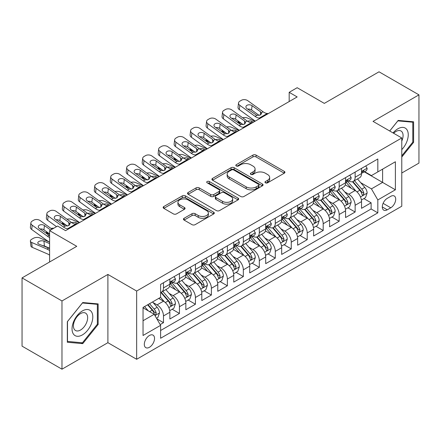 <?xml version="1.0" encoding="UTF-8"?>
<svg xmlns="http://www.w3.org/2000/svg" width="441" height="441" viewBox="0 0 441 441"><rect width="100%" height="100%" fill="white"/><g stroke="black" fill="none" stroke-linecap="round" stroke-linejoin="round"><path stroke-width="0.66" d="M265.427 182.811A1.555 0.899 0 0 0 267.621 182.811L284.28 173.192A2.216 1.279 0 0 0 284.925 172.288A2.216 1.279 0 0 0 284.28 171.384L256.061 155.094A2.216 1.279 0 0 0 252.925 155.094L236.266 164.708A1.555 0.899 0 0 0 235.814 165.342A1.555 0.899 0 0 0 236.266 165.976A1.555 0.899 0 0 0 238.46 165.976L240.615 164.73A7.095 4.096 0 0 1 250.648 164.73L253.002 166.092A7.095 4.096 0 0 1 255.08 168.986A7.095 4.096 0 0 1 253.002 171.88L250.846 173.126A1.555 0.899 0 0 0 250.389 173.76A1.555 0.899 0 0 0 250.846 174.393A1.555 0.899 0 0 0 253.04 174.393L255.196 173.148A7.095 4.096 0 0 1 265.228 173.148L267.582 174.509A7.095 4.096 0 0 1 269.66 177.403A7.095 4.096 0 0 1 267.582 180.297L265.427 181.543A1.555 0.899 0 0 0 264.969 182.177A1.555 0.899 0 0 0 265.427 182.811L265.427 181.543M149.427 347.293A7.227 4.173 120 0 0 154.146 340.921A7.227 4.173 120 0 0 153.038 335.132A7.227 4.173 120 0 0 149.427 335.491A7.227 4.173 120 0 0 144.703 341.858A7.227 4.173 120 0 0 145.811 347.651A7.227 4.173 120 0 0 149.427 347.293M184.101 218.267A2.216 1.279 0 0 0 183.45 219.177A2.216 1.279 0 0 0 184.101 220.081L192.017 224.651A2.216 1.279 0 0 0 195.154 224.651L213.653 213.968A2.216 1.279 0 0 0 214.298 213.064A2.216 1.279 0 0 0 213.653 212.16L185.429 195.87A2.216 1.279 0 0 0 182.298 195.87L163.798 206.548A2.216 1.279 0 0 0 163.148 207.452A2.216 1.279 0 0 0 163.798 208.356L173.363 213.879A2.216 1.279 0 0 0 176.494 213.879L184.415 209.31A2.216 1.279 0 0 0 185.06 208.406A2.216 1.279 0 0 0 184.415 207.496L179.669 204.762A5.931 3.423 0 0 1 177.932 202.342A5.931 3.423 0 0 1 181.593 199.178A5.931 3.423 0 0 1 188.059 199.916L206.636 210.644A5.931 3.423 0 0 1 208.373 213.064A5.931 3.423 0 0 1 204.712 216.228A5.931 3.423 0 0 1 198.246 215.489L195.154 213.698A2.216 1.279 0 0 0 192.017 213.698L184.101 218.267L184.101 220.081M401.779 173.01L418.95 163.098L418.95 94.859L379.023 71.806L324.317 103.387L297.162 87.715L289.18 92.323L297.162 96.937L65.571 230.643L57.589 226.035L49.601 230.643L49.601 261.993M61.977 300.955L61.977 369.194L107.896 342.685L107.896 274.445L61.977 300.955L22.05 277.902L76.756 246.321L49.601 230.643M107.896 274.445L136.649 291.043L401.779 137.967L401.779 206.206L136.649 359.283L136.649 291.043M418.95 94.859L373.031 121.369L401.779 137.967M240.775 196.504A2.216 1.279 0 0 0 243.906 196.504L262.406 185.821A2.216 1.279 0 0 0 263.057 184.917A2.216 1.279 0 0 0 262.406 184.013L234.188 167.718A2.216 1.279 0 0 0 231.051 167.718L212.551 178.401A2.216 1.279 0 0 0 211.906 179.305A2.216 1.279 0 0 0 212.551 180.209L240.775 196.504M207.766 183.147A1.555 0.899 0 0 1 209.337 183.368L209.337 181.521L238.03 198.086A2.216 1.279 0 0 1 238.68 198.99A2.216 1.279 0 0 1 238.03 199.894L219.53 210.578A2.216 1.279 0 0 1 216.393 210.578L188.175 194.283L188.175 192.474A2.216 1.279 0 0 0 187.524 193.379A2.216 1.279 0 0 0 188.175 194.283M188.175 192.474L196.091 187.905A2.216 1.279 0 0 1 199.227 187.905L210.671 194.509A2.216 1.279 0 0 0 213.808 194.509L219.061 191.477A2.216 1.279 0 0 0 219.712 190.573A2.216 1.279 0 0 0 219.061 189.669L207.143 182.789A1.555 0.899 0 0 1 206.691 182.155A1.555 0.899 0 0 1 207.65 181.328A1.555 0.899 0 0 1 209.337 181.521M61.977 369.194L22.05 346.141L22.05 277.902M160.166 324.587L163.479 322.674L156.853 318.843M153.082 302.559L157.09 304.874A9.035 5.215 60 0 1 163.479 315.938L169.868 312.25L169.868 318.981L179.454 313.452L172.183 309.257M169.052 293.337L173.065 295.652A9.035 5.215 60 0 1 179.454 306.721L185.843 303.033L185.843 309.764L195.424 304.229L188.158 300.034M185.027 284.114L189.035 286.43A9.035 5.215 60 0 1 195.424 297.499L201.813 293.811L201.813 300.542L211.393 295.007L204.128 290.812M200.997 274.897L205.01 277.213A9.035 5.215 60 0 1 211.393 288.276L217.782 284.588L217.782 291.319L227.369 285.785L220.103 281.59M216.966 265.675L220.98 267.99A9.035 5.215 60 0 1 227.369 279.054L233.758 275.366L233.758 282.097L243.338 276.568L236.073 272.367M232.942 256.453L236.949 258.768A9.035 5.215 60 0 1 243.338 269.831L249.727 266.144L249.727 272.874L259.314 267.345L252.043 263.15M248.911 247.23L252.925 249.545A9.035 5.215 60 0 1 259.314 260.614L265.702 256.927L265.702 263.657L275.283 258.123L268.018 253.928M264.887 238.013L268.894 240.328A9.035 5.215 60 0 1 275.283 251.392L281.672 247.704L281.672 254.435L291.253 248.9L283.987 244.705M280.856 228.791L284.864 231.106A9.035 5.215 60 0 1 291.253 242.17L297.642 238.482L297.642 245.213L307.228 239.678L299.957 235.483M296.826 219.568L300.839 221.884A9.035 5.215 60 0 1 307.228 232.947L313.617 229.259L313.617 235.99L323.198 230.461L315.932 226.266M312.801 210.346L316.809 212.661A9.035 5.215 60 0 1 323.198 223.73L329.587 220.037L329.587 226.773L339.173 221.239L331.902 217.044M328.771 201.124L332.784 203.439A9.035 5.215 60 0 1 339.173 214.508L345.562 210.82L345.562 217.551L355.143 212.016L355.143 205.285A9.035 5.215 -120 0 0 348.754 194.222L344.746 191.907M347.877 207.821L355.143 212.016M169.868 312.25A9.035 5.215 -120 0 0 163.479 301.186L158.688 298.419M185.843 303.033A9.035 5.215 -120 0 0 179.454 291.964L169.576 286.264M201.813 293.811A9.035 5.215 -120 0 0 195.424 282.742L185.545 277.042M217.782 284.588A9.035 5.215 -120 0 0 211.393 273.525L201.52 267.819M233.758 275.366A9.035 5.215 -120 0 0 227.369 264.302L217.49 258.597M249.727 266.144A9.035 5.215 -120 0 0 243.338 255.08L233.46 249.374M265.702 256.927A9.035 5.215 -120 0 0 259.314 245.858L249.435 240.158M281.672 247.704A9.035 5.215 -120 0 0 275.283 236.635L265.405 230.935M297.642 238.482A9.035 5.215 -120 0 0 291.253 227.418L281.38 221.713M313.617 229.259A9.035 5.215 -120 0 0 307.228 218.196L297.35 212.49M329.587 220.037A9.035 5.215 -120 0 0 323.198 208.973L313.319 203.273M345.562 210.82A9.035 5.215 -120 0 0 339.173 199.751L329.295 194.051M390.759 196.339L387.248 198.367A7.001 4.041 120 0 0 382.672 204.541A7.001 4.041 120 0 0 383.747 210.153A7.001 4.041 120 0 0 387.248 209.806L390.759 207.777A7.001 4.041 120 0 0 395.334 201.603A7.001 4.041 120 0 0 394.26 195.991A7.001 4.041 120 0 0 390.759 196.339M143.038 320.734L154.218 314.279L160.607 325.348L160.607 338.258L377.821 212.849L377.821 199.938L371.432 188.869L360.716 182.684M160.607 325.348L143.038 335.491L143.038 307.454L160.607 297.311L160.607 284.401L377.821 158.992L377.821 171.902L395.39 161.759L395.39 189.795L377.821 199.938M172.982 282.328L173.065 282.372A9.035 5.215 60 0 0 177.58 282.824L183.969 279.131A9.035 5.215 -120 0 0 185.843 274.997L185.843 269.831M188.952 273.106L189.035 273.155A9.035 5.215 60 0 0 193.555 273.602L199.944 269.914A9.035 5.215 -120 0 0 201.813 265.774L201.813 260.614M204.922 263.883L205.01 263.933A9.035 5.215 60 0 0 209.525 264.38L215.914 260.692A9.035 5.215 -120 0 0 217.782 256.557L217.782 251.392M220.897 254.661L220.98 254.711A9.035 5.215 60 0 0 225.494 255.157L231.883 251.469A9.035 5.215 -120 0 0 233.758 247.335L233.758 242.17M236.867 245.439L236.949 245.488A9.035 5.215 60 0 0 241.47 245.935L247.859 242.247A9.035 5.215 -120 0 0 249.727 238.112L249.727 232.947M252.842 236.222L252.925 236.266A9.035 5.215 60 0 0 257.439 236.718L263.828 233.03A9.035 5.215 -120 0 0 265.702 228.89L265.702 223.725M268.812 226.999L268.894 227.049A9.035 5.215 60 0 0 273.414 227.495L279.803 223.808A9.035 5.215 -120 0 0 281.672 219.668L281.672 214.508M284.781 217.777L284.864 217.826A9.035 5.215 60 0 0 289.384 218.273L295.773 214.585A9.035 5.215 -120 0 0 297.642 210.451L297.642 205.285M300.756 208.554L300.839 208.604A9.035 5.215 60 0 0 305.354 209.051L311.743 205.363A9.035 5.215 -120 0 0 313.617 201.228L313.617 196.063M316.726 199.338L316.809 199.382A9.035 5.215 60 0 0 321.329 199.828L327.718 196.14A9.035 5.215 -120 0 0 329.587 192.006L329.587 186.841M332.696 190.115L332.784 190.165A9.035 5.215 60 0 0 337.299 190.611L343.688 186.923A9.035 5.215 -120 0 0 345.562 182.783L345.562 177.618M160.607 330.507L371.113 208.973L371.113 202.794L361.532 208.328L361.532 201.598A9.035 5.215 -120 0 0 355.143 190.529L345.264 184.829M348.671 180.893L348.754 180.942A9.035 5.215 -120 0 0 353.269 181.389A9.035 5.215 -120 0 0 355.143 177.254L355.143 172.089M353.269 181.389L359.658 177.701A9.035 5.215 -120 0 0 361.532 173.561L361.532 168.401M163.479 282.742L163.479 287.907A9.035 5.215 60 0 1 161.61 292.041A9.035 5.215 60 0 1 160.607 292.411M161.61 292.041L167.999 288.353A9.035 5.215 -120 0 0 169.868 284.219L169.868 279.054M179.454 273.519L179.454 278.684A9.035 5.215 60 0 1 177.58 282.824M195.424 264.302L195.424 269.462A9.035 5.215 60 0 1 193.555 273.602M211.393 255.08L211.393 260.245A9.035 5.215 60 0 1 209.525 264.38M227.369 245.858L227.369 251.023A9.035 5.215 60 0 1 225.494 255.157M243.338 236.635L243.338 241.8A9.035 5.215 60 0 1 241.47 245.935M259.314 227.418L259.314 232.578A9.035 5.215 60 0 1 257.439 236.718M275.283 218.196L275.283 223.361A9.035 5.215 60 0 1 273.414 227.495M291.253 208.973L291.253 214.139A9.035 5.215 60 0 1 289.384 218.273M307.228 199.751L307.228 204.916A9.035 5.215 60 0 1 305.354 209.051M323.198 190.529L323.198 195.694A9.035 5.215 60 0 1 321.329 199.828M339.173 181.312L339.173 186.471A9.035 5.215 60 0 1 337.299 190.611M339.173 214.508L339.173 221.239M323.198 223.73L323.198 230.461M307.228 232.947L307.228 239.678M291.253 242.17L291.253 248.9M275.283 251.392L275.283 258.123M259.314 260.614L259.314 267.345M243.338 269.831L243.338 276.568M227.369 279.054L227.369 285.785M211.393 288.276L211.393 295.007M195.424 297.499L195.424 304.229M179.454 306.721L179.454 313.452M163.479 315.938L163.479 322.674M154.218 314.279L143.038 307.824M371.432 188.869L382.612 182.414L382.612 169.14L395.39 161.759M364.321 171.858L395.39 189.795M364.641 171.67L371.432 175.59L377.821 171.902M107.896 342.685L136.649 359.283M289.18 92.323L289.18 101.546M363.847 198.599L371.113 202.794M371.113 208.973L377.821 212.849M401.779 157.046L413.597 142.344L413.597 121.793L398.184 120.415L389.69 130.988M67.33 342.26L82.743 343.638L98.156 324.466L98.156 303.915L82.743 302.537L67.33 321.71L67.33 342.26M412.804 141.881L413.597 142.344M97.356 324.003L98.156 324.466M81.116 342.696L82.743 343.638M266.044 183.032L267.582 182.144A7.095 4.096 0 0 0 269.66 179.25L269.66 177.403M255.08 168.986L255.08 170.832A7.095 4.096 0 0 1 253.002 173.726L251.464 174.614M284.247 173.214L256.061 156.935A2.216 1.279 0 0 0 252.925 156.935L236.889 166.196M262.378 185.837L234.188 169.565A2.216 1.279 0 0 0 231.051 169.565L212.584 180.226M258.487 185.551A1.555 0.899 0 0 0 258.944 184.917A1.555 0.899 0 0 0 258.487 184.283L233.719 169.983A1.555 0.899 0 0 0 231.525 169.983L229.248 171.295A7.095 4.096 0 0 0 227.17 174.189A7.095 4.096 0 0 0 229.248 177.089L246.183 186.863A7.095 4.096 0 0 0 256.215 186.863L258.487 185.551L258.487 187.392A1.555 0.899 0 0 0 258.944 186.758L258.944 184.917M227.17 174.189L227.17 176.036A7.095 4.096 0 0 0 229.248 178.93L229.248 177.089M258.487 187.392L256.215 188.704A7.095 4.096 0 0 1 246.183 188.704L229.248 178.93M188.202 194.299L196.091 189.746L196.091 187.905M219.712 190.573L219.712 192.419A2.216 1.279 0 0 1 219.061 193.323L213.808 196.355A2.216 1.279 0 0 1 210.671 196.355L199.227 189.746A2.216 1.279 0 0 0 196.091 189.746M209.337 183.368L238.002 199.911M222.551 201.366A5.931 3.423 0 0 0 229.011 202.11A5.931 3.423 0 0 0 232.672 198.946A5.931 3.423 0 0 0 230.935 196.526L224.392 192.745A2.216 1.279 0 0 0 221.255 192.745L216.002 195.776A2.216 1.279 0 0 0 215.351 196.68A2.216 1.279 0 0 0 216.002 197.59L222.551 201.366L222.551 203.213A5.931 3.423 0 0 0 229.011 203.951A5.931 3.423 0 0 0 232.672 200.787L232.672 198.946M215.351 196.68L215.351 198.527A2.216 1.279 0 0 0 216.002 199.431L216.002 197.59M222.551 203.213L216.002 199.431M208.373 213.064L208.373 214.91A5.931 3.423 0 0 1 204.712 218.075A5.931 3.423 0 0 1 198.246 217.33L195.154 215.544A2.216 1.279 0 0 0 192.017 215.544L184.129 220.098M177.932 202.342L177.932 204.183A5.931 3.423 0 0 0 179.669 206.603L179.669 204.762M184.382 209.326L179.669 206.603M213.62 213.99L185.429 197.711A2.216 1.279 0 0 0 182.298 197.711L163.826 208.378M361.4 200.016L365.523 197.634L367.121 193.02A5.987 3.456 -120 0 0 364.79 187.403L357.491 178.952M254.981 121.292L247.307 117.979A4.52 2.26 -5.9 0 0 242.682 117.78M356.03 191.113L347.69 181.46M241.806 123.662L239.32 122.592L239.463 123.971M351.284 188.301L346.444 182.701A14.344 8.28 -120 0 0 345.998 182.199M352.458 181.714L359.839 190.258A5.987 3.456 60 0 1 361.973 194.382L362.408 195.093L363.219 194.977L363.891 193.274A5.987 3.456 -120 0 0 361.758 189.15L354.459 180.705M352.894 181.571L360.821 190.755A3.048 1.758 60 0 1 361.592 191.951L363.891 193.274M238.03 120.933A4.52 2.26 -5.9 0 0 238.024 121.209A4.52 2.26 -5.9 0 0 239.32 122.592M247.462 121.231A3.616 1.808 174.1 0 1 251.574 121.269L253.542 122.118M260.333 118.199L259.247 118.105A11.295 6.521 60 0 1 255.119 116.385L239.821 105.327L239.32 109.611A4.52 2.916 -173.3 0 1 238.03 107.24L238.531 102.957A4.52 2.916 6.7 0 0 239.821 105.327M255.267 121.121A16.94 9.779 60 0 1 254.617 120.674L239.32 109.611M365.765 165.954L367.121 168.308A5.987 3.456 60 0 1 365.881 170.954L362.849 172.707A5.987 3.456 -120 0 0 363.891 171.329L363.764 170.799M268.321 113.591L267.229 113.497A11.295 6.521 60 0 1 263.101 111.777L247.809 100.713A4.52 2.916 6.7 0 0 241.442 100.267L239.849 101.187A4.52 2.916 6.7 0 0 238.531 102.957M260.614 114.875L260.488 111.755L261.557 113.42L260.499 114.947L256.838 115.393L246.966 108.624A3.616 2.332 -173.3 0 1 245.929 106.728A3.616 2.332 -173.3 0 1 246.982 105.311A3.616 2.332 -173.3 0 1 252.076 105.669L251.574 109.958L259.165 115.443M251.574 109.958A3.616 2.332 6.7 0 0 247.71 109.164M260.488 111.755L252.076 105.669M361.73 172.988L361.758 172.988A5.987 3.456 -120 0 0 362.849 172.707M363.114 170.882L363.891 171.329C363.511 170.424 362.871 170.794 361.973 172.437A5.987 3.456 60 0 1 361.532 173.285M401.779 149.626A14.68 8.478 120 0 0 408.057 132.598A14.68 8.478 120 0 0 397.865 128.794A14.68 8.478 120 0 0 393.058 132.934M401.779 141.076A10.049 5.805 120 0 0 401.001 130.988A10.049 5.805 120 0 0 395.979 131.484A10.049 5.805 120 0 0 393.653 133.276M389.717 131.005L397.865 120.873L412.804 122.207L412.804 142.118L401.779 155.827M411.811 121.633L412.804 122.207M91.414 323.705A14.68 8.478 120 0 0 87.616 309.521A14.68 8.478 120 0 0 73.432 322.101A14.68 8.478 120 0 0 77.23 336.279A14.68 8.478 120 0 0 91.414 323.705M86.69 322.36A10.049 5.805 120 0 0 85.56 313.104A10.049 5.805 120 0 0 74.38 321.263A10.049 5.805 120 0 0 75.505 330.513A10.049 5.805 120 0 0 86.69 322.36M67.49 341.477L67.49 321.566L82.423 302.989L97.356 304.323L97.356 324.234L82.423 342.811L67.33 341.389M96.37 303.755L97.356 304.323M345.424 209.238L349.553 206.851L351.146 202.243A5.987 3.456 -120 0 0 348.82 196.62L341.521 188.175M239.005 130.514L231.338 127.201A4.52 2.26 -5.9 0 0 226.713 127.002M340.061 200.335L331.72 190.677M225.831 132.884L223.35 131.815L223.493 133.188M335.314 197.524L330.469 191.918A14.344 8.28 -120 0 0 330.028 191.422M336.483 190.936L343.864 199.481A5.987 3.456 60 0 1 346.003 203.604L346.439 204.315L347.243 204.2L347.916 202.496A5.987 3.456 -120 0 0 345.783 198.373L338.484 189.922M336.918 190.793L344.851 199.977A3.048 1.758 60 0 1 345.617 201.168L347.916 202.496M222.055 130.15A4.52 2.26 -5.9 0 0 222.049 130.431A4.52 2.26 -5.9 0 0 223.35 131.815M231.492 130.453A3.616 1.808 174.1 0 1 235.604 130.492L237.572 131.341M329.455 218.455L333.578 216.073L335.177 211.465A5.987 3.456 -120 0 0 332.845 205.842L325.546 197.392M223.036 139.731L215.362 136.423A4.52 2.26 -5.9 0 0 210.743 136.225M324.085 209.558L315.745 199.9M209.861 142.107L207.38 141.032L207.518 142.41M319.339 206.746L314.499 201.14A14.344 8.28 -120 0 0 314.053 200.644M320.513 200.153L327.895 208.703A5.987 3.456 60 0 1 330.028 212.827L330.463 213.532L331.274 213.422L331.946 211.719A5.987 3.456 -120 0 0 329.813 207.595L322.514 199.145M320.949 200.016L328.881 209.199A3.048 1.758 60 0 1 329.648 210.39L331.946 211.719M206.085 139.373A4.52 2.26 -5.9 0 0 206.079 139.654A4.52 2.26 -5.9 0 0 207.38 141.032M215.517 139.67A3.616 1.808 174.1 0 1 219.629 139.714L221.597 140.563M313.479 227.677L317.608 225.296L319.207 220.682A5.987 3.456 -120 0 0 316.875 215.065L309.576 206.614M207.066 148.953L199.393 145.646A4.52 2.26 -5.9 0 0 194.768 145.447M308.116 218.78L299.775 209.122M193.886 151.324L191.405 150.254L191.548 151.632M303.369 215.969L298.529 210.363A14.344 8.28 -120 0 0 298.083 209.861M304.544 209.376L311.925 217.92A5.987 3.456 60 0 1 314.058 222.044L314.494 222.755L315.304 222.644L315.977 220.941A5.987 3.456 -120 0 0 313.838 216.818L306.545 208.367M304.974 209.238L312.906 218.422A3.048 1.758 60 0 1 313.678 219.612L315.977 220.941M190.11 148.595A4.52 2.26 -5.9 0 0 190.104 148.871A4.52 2.26 -5.9 0 0 191.405 150.254M199.547 148.893A3.616 1.808 174.1 0 1 203.659 148.937L205.627 149.786M297.51 236.9L301.638 234.518L303.232 229.904A5.987 3.456 -120 0 0 300.9 224.287L293.607 215.836M191.091 158.176L183.417 154.863A4.52 2.26 -5.9 0 0 178.798 154.67M292.14 228.003L283.8 218.345M177.916 160.546L175.435 159.477L175.579 160.855M287.394 225.186L282.554 219.585A14.344 8.28 -120 0 0 282.113 219.083M288.568 218.598L295.95 227.143A5.987 3.456 60 0 1 298.083 231.266L298.518 231.977L299.329 231.861L300.001 230.163A5.987 3.456 -120 0 0 297.868 226.035L290.569 217.589M289.004 218.46L296.936 227.639A3.048 1.758 60 0 1 297.703 228.835L300.001 230.163M174.14 157.817A4.52 2.26 -5.9 0 0 174.134 158.093A4.52 2.26 -5.9 0 0 175.435 159.477M183.577 158.115A3.616 1.808 174.1 0 1 187.69 158.159L189.652 159.003M244.358 127.421L243.272 127.328A11.295 6.521 60 0 1 239.143 125.608L223.852 114.544L223.35 118.833A4.52 2.916 -173.3 0 1 222.055 116.463L222.556 112.179A4.52 2.916 6.7 0 0 223.852 114.544M239.298 130.343A16.94 9.779 60 0 1 238.642 129.891L223.35 118.833M349.79 175.176L351.146 177.53A5.987 3.456 60 0 1 349.911 180.176L346.874 181.929A5.987 3.456 -120 0 0 347.916 180.551L347.789 180.022M252.346 122.813L251.26 122.719A11.295 6.521 60 0 1 247.131 120.999L231.834 109.936A4.52 2.916 6.7 0 0 225.472 109.489L223.874 110.41A4.52 2.916 6.7 0 0 222.556 112.179M244.645 124.097L244.518 120.977L245.582 122.642L244.529 124.169L240.863 124.616L230.99 117.841A3.616 2.332 -173.3 0 1 229.959 115.95A3.616 2.332 -173.3 0 1 231.012 114.533A3.616 2.332 -173.3 0 1 236.106 114.892L235.604 119.175L243.189 124.665M235.604 119.175A3.616 2.332 6.7 0 0 231.74 118.381M244.518 120.977L236.106 114.892M345.761 182.21L345.783 182.21A5.987 3.456 -120 0 0 346.874 181.929M347.144 180.104L347.916 180.551C347.541 179.647 346.902 180.016 346.003 181.659A5.987 3.456 60 0 1 345.562 182.508M228.388 136.644L227.302 136.55A11.295 6.521 60 0 1 223.174 134.83L207.876 123.767L207.38 128.055A4.52 2.916 -173.3 0 1 206.085 125.685L206.586 121.402A4.52 2.916 6.7 0 0 207.876 123.767M223.322 139.565A16.94 9.779 60 0 1 222.672 139.113L207.38 128.055M333.82 184.399L335.177 186.747A5.987 3.456 60 0 1 333.936 189.398L330.904 191.151A5.987 3.456 -120 0 0 331.946 189.773L331.819 189.239M236.376 132.03L235.29 131.936A11.295 6.521 60 0 1 231.156 130.216L215.864 119.158A4.52 2.916 6.7 0 0 209.503 118.712L207.904 119.632A4.52 2.916 6.7 0 0 206.586 121.402M228.675 133.32L228.543 130.194L229.612 131.865L228.554 133.391L224.893 133.838L215.021 127.063A3.616 2.332 -173.3 0 1 213.984 125.167A3.616 2.332 -173.3 0 1 215.043 123.756A3.616 2.332 -173.3 0 1 220.131 124.114L219.629 128.397L227.22 133.888M219.629 128.397A3.616 2.332 6.7 0 0 215.77 127.603M228.543 130.194L220.131 124.114M329.785 191.433L329.813 191.433A5.987 3.456 -120 0 0 330.904 191.151M331.174 189.327L331.946 189.773C331.571 188.869 330.932 189.239 330.028 190.876A5.987 3.456 60 0 1 329.587 191.73M212.419 145.861L211.333 145.773A11.295 6.521 60 0 1 207.198 144.053L191.907 132.989L191.405 137.272A4.52 2.916 -173.3 0 1 190.115 134.907L190.611 130.619A4.52 2.916 6.7 0 0 191.907 132.989M207.353 148.788A16.94 9.779 60 0 1 206.702 148.336L191.405 137.272M317.851 193.621L319.207 195.969A5.987 3.456 60 0 1 317.967 198.621L314.929 200.374A5.987 3.456 -120 0 0 315.977 198.99L315.85 198.461M220.401 141.252L219.315 141.159A11.295 6.521 60 0 1 215.186 139.439L199.894 128.381A4.52 2.916 6.7 0 0 193.527 127.929L191.934 128.855A4.52 2.916 6.7 0 0 190.611 130.619M212.7 142.542L212.573 139.417L213.642 141.087L212.584 142.608L208.924 143.055L199.051 136.286A3.616 2.332 -173.3 0 1 198.015 134.389A3.616 2.332 -173.3 0 1 199.067 132.978A3.616 2.332 -173.3 0 1 204.161 133.336L203.659 137.62L211.25 143.11M203.659 137.62A3.616 2.332 6.7 0 0 199.795 136.826M212.573 139.417L204.161 133.336M313.816 200.649L313.838 200.649A5.987 3.456 -120 0 0 314.929 200.374M315.199 198.544L315.977 198.99C315.596 198.092 314.957 198.461 314.058 200.098A5.987 3.456 60 0 1 313.617 200.953M196.443 155.083L195.357 154.989A11.295 6.521 60 0 1 191.229 153.27L175.937 142.211L175.435 146.495A4.52 2.916 -173.3 0 1 174.14 144.13L174.642 139.841A4.52 2.916 6.7 0 0 175.937 142.211M191.383 158.01A16.94 9.779 60 0 1 190.727 157.558L175.435 146.495M301.876 202.843L303.232 205.192A5.987 3.456 60 0 1 301.997 207.838L298.959 209.591A5.987 3.456 -120 0 0 300.001 208.213L299.874 207.683M204.431 150.475L203.345 150.381A11.295 6.521 60 0 1 199.216 148.661L183.919 137.598A4.52 2.916 6.7 0 0 177.558 137.151L175.959 138.072A4.52 2.916 6.7 0 0 174.642 139.841M196.73 151.759L196.598 148.639L197.667 150.304L196.614 151.831L192.949 152.277L183.076 145.508A3.616 2.332 -173.3 0 1 182.045 143.612A3.616 2.332 -173.3 0 1 183.098 142.195A3.616 2.332 -173.3 0 1 188.186 142.553L187.69 146.842L195.275 152.332M187.69 146.842A3.616 2.332 6.7 0 0 183.825 146.048M196.598 148.639L188.186 142.553M297.846 209.872L297.868 209.872A5.987 3.456 -120 0 0 298.959 209.591M299.23 207.766L300.001 208.213C299.626 207.314 298.987 207.683 298.083 209.321A5.987 3.456 60 0 1 297.642 210.17M281.54 246.122L285.663 243.735L287.262 239.127A5.987 3.456 -120 0 0 284.93 233.504L277.632 225.059M175.121 167.398L167.448 164.085A4.52 2.26 -5.9 0 0 162.828 163.887M276.171 237.219L267.83 227.567M161.946 169.768L159.46 168.699L159.603 170.077M271.424 234.408L266.585 228.807A14.344 8.28 -120 0 0 266.138 228.306M272.599 227.821L279.98 236.365A5.987 3.456 60 0 1 282.113 240.488L282.549 241.199L283.359 241.084L284.032 239.38A5.987 3.456 -120 0 0 281.898 235.257L274.6 226.812M273.034 227.677L280.961 236.861A3.048 1.758 60 0 1 281.733 238.057L284.032 239.38M158.17 167.04A4.52 2.26 -5.9 0 0 158.165 167.315A4.52 2.26 -5.9 0 0 159.46 168.699M167.602 167.337A3.616 1.808 174.1 0 1 171.714 167.376L173.682 168.225M180.474 164.306L179.388 164.212A11.295 6.521 60 0 1 175.259 162.492L159.962 151.434L159.46 155.717A4.52 2.916 -173.3 0 1 158.17 153.347L158.672 149.064A4.52 2.916 6.7 0 0 159.962 151.434M175.408 167.227A16.94 9.779 60 0 1 174.757 166.781L159.46 155.717M285.906 212.06L287.262 214.414A5.987 3.456 60 0 1 286.022 217.06L282.99 218.813A5.987 3.456 -120 0 0 284.032 217.435L283.905 216.906M188.461 159.697L187.37 159.603A11.295 6.521 60 0 1 183.241 157.884L167.949 146.82A4.52 2.916 6.7 0 0 161.588 146.373L159.989 147.294A4.52 2.916 6.7 0 0 158.672 149.064M180.755 160.982L180.628 157.861L181.698 159.526L180.639 161.053L176.979 161.5L167.106 154.725A3.616 2.332 -173.3 0 1 166.07 152.834A3.616 2.332 -173.3 0 1 167.122 151.417A3.616 2.332 -173.3 0 1 172.216 151.776L171.714 156.064L179.305 161.549M171.714 156.064A3.616 2.332 6.7 0 0 167.85 155.271M180.628 157.861L172.216 151.776M281.871 219.094L281.898 219.094A5.987 3.456 -120 0 0 282.99 218.813M283.26 216.989L284.032 217.435C283.651 216.531 283.017 216.9 282.113 218.543A5.987 3.456 60 0 1 281.672 219.392M265.565 255.345L269.694 252.958L271.292 248.349A5.987 3.456 -120 0 0 268.96 242.726L261.662 234.281M159.146 176.62L151.478 173.307A4.52 2.26 -5.9 0 0 146.853 173.109M260.201 246.442L251.861 236.784M145.971 178.991L143.49 177.916L143.634 179.294M255.455 243.63L250.615 238.024A14.344 8.28 -120 0 0 250.168 237.528M256.629 237.043L264.01 245.587A5.987 3.456 60 0 1 266.144 249.711L266.579 250.422L267.384 250.306L268.056 248.603A5.987 3.456 -120 0 0 265.923 244.479L258.624 236.029M257.059 236.9L264.991 246.084A3.048 1.758 60 0 1 265.758 247.274L268.056 248.603M142.195 176.257A4.52 2.26 -5.9 0 0 142.189 176.538A4.52 2.26 -5.9 0 0 143.49 177.916M151.632 176.554A3.616 1.808 174.1 0 1 155.745 176.598L157.713 177.447M164.504 173.528L163.413 173.434A11.295 6.521 60 0 1 159.284 171.714L143.992 160.651L143.49 164.94A4.52 2.916 -173.3 0 1 142.2 162.569L142.697 158.286A4.52 2.916 6.7 0 0 143.992 160.651M159.438 176.45A16.94 9.779 60 0 1 158.782 175.998L143.49 164.94M269.931 221.283L271.292 223.637A5.987 3.456 60 0 1 270.052 226.283L267.014 228.036A5.987 3.456 -120 0 0 268.056 226.657L267.93 226.123M172.486 168.914L171.4 168.826A11.295 6.521 60 0 1 167.271 167.106L151.98 156.042A4.52 2.916 6.7 0 0 145.613 155.596L144.014 156.516A4.52 2.916 6.7 0 0 142.697 158.286M164.785 170.204L164.658 167.084L165.728 168.749L164.669 170.276L161.004 170.722L151.131 163.947A3.616 2.332 -173.3 0 1 150.1 162.056A3.616 2.332 -173.3 0 1 151.153 160.64A3.616 2.332 -173.3 0 1 156.246 160.998L155.745 165.281L163.335 170.772M155.745 165.281A3.616 2.332 6.7 0 0 151.88 164.487M164.658 167.084L156.246 160.998M265.901 228.317L265.923 228.317A5.987 3.456 -120 0 0 267.014 228.036M267.285 226.211L268.056 226.657C267.681 225.753 267.042 226.123 266.144 227.765A5.987 3.456 60 0 1 265.702 228.614M249.595 264.561L253.724 262.18L255.317 257.572A5.987 3.456 -120 0 0 252.985 251.949L245.692 243.498M143.176 185.837L135.503 182.53A4.52 2.26 -5.9 0 0 130.883 182.331M244.226 255.664L235.885 246.006M130.001 188.208L127.521 187.138L127.658 188.516M239.48 252.853L234.64 247.247A14.344 8.28 -120 0 0 234.193 246.751M240.654 246.26L248.035 254.81A5.987 3.456 60 0 1 250.168 258.933L250.604 259.639L251.414 259.529L252.087 257.825A5.987 3.456 -120 0 0 249.953 253.702L242.655 245.251M241.089 246.122L249.022 255.306A3.048 1.758 60 0 1 249.788 256.497L252.087 257.825M126.225 185.479A4.52 2.26 -5.9 0 0 126.22 185.76A4.52 2.26 -5.9 0 0 127.521 187.138M135.657 185.777A3.616 1.808 174.1 0 1 139.769 185.821L141.737 186.67M148.529 182.75L147.443 182.657A11.295 6.521 60 0 1 143.314 180.937L128.017 169.873L127.521 174.162A4.52 2.916 -173.3 0 1 126.225 171.792L126.727 167.508A4.52 2.916 6.7 0 0 128.017 169.873M143.468 185.672A16.94 9.779 60 0 1 142.812 185.22L127.521 174.162M253.961 230.505L255.317 232.854A5.987 3.456 60 0 1 254.077 235.505L251.045 237.258A5.987 3.456 -120 0 0 252.087 235.88L251.96 235.345M156.516 178.136L155.43 178.043A11.295 6.521 60 0 1 151.302 176.323L136.004 165.265A4.52 2.916 6.7 0 0 129.643 164.818L128.044 165.739A4.52 2.916 6.7 0 0 126.727 167.508M148.815 179.426L148.683 176.301L149.753 177.971L148.7 179.493L145.034 179.945L135.161 173.17A3.616 2.332 -173.3 0 1 134.125 171.273A3.616 2.332 -173.3 0 1 135.183 169.862A3.616 2.332 -173.3 0 1 140.271 170.22L139.769 174.504L147.36 179.994M139.769 174.504A3.616 2.332 6.7 0 0 135.911 173.71M148.683 176.301L140.271 170.22M249.926 237.539L249.953 237.539A5.987 3.456 -120 0 0 251.045 237.258M251.315 235.433L252.087 235.88C251.712 234.976 251.072 235.345 250.168 236.982A5.987 3.456 60 0 1 249.727 237.837M233.62 273.784L237.749 271.402L239.347 266.788A5.987 3.456 -120 0 0 237.015 261.171L229.717 252.721M127.206 195.06L119.533 191.752A4.52 2.26 -5.9 0 0 114.908 191.554M228.256 264.887L219.916 255.229M114.026 197.43L111.545 196.361L111.689 197.739M223.51 262.075L218.67 256.469A14.344 8.28 -120 0 0 218.223 255.967M224.684 255.482L232.065 264.027A5.987 3.456 60 0 1 234.199 268.15L234.634 268.861L235.444 268.745L236.117 267.048A5.987 3.456 -120 0 0 233.978 262.924L226.685 254.474M225.119 255.345L233.046 264.528A3.048 1.758 60 0 1 233.818 265.719L236.117 267.048M110.256 194.702A4.52 2.26 -5.9 0 0 110.25 194.977A4.52 2.26 -5.9 0 0 111.545 196.361M119.687 194.999A3.616 1.808 174.1 0 1 123.8 195.043L125.768 195.892M132.559 191.967L131.473 191.879A11.295 6.521 60 0 1 127.339 190.159L112.047 179.096L111.545 183.379A4.52 2.916 -173.3 0 1 110.256 181.014L110.757 176.725A4.52 2.916 6.7 0 0 112.047 179.096M127.493 194.894A16.94 9.779 60 0 1 126.843 194.442L111.545 183.379M237.991 239.728L239.347 242.076A5.987 3.456 60 0 1 238.107 244.727L235.075 246.475A5.987 3.456 -120 0 0 236.117 245.097L235.99 244.568M140.541 187.359L139.455 187.265A11.295 6.521 60 0 1 135.326 185.545L120.035 174.487A4.52 2.916 6.7 0 0 113.668 174.035L112.075 174.961A4.52 2.916 6.7 0 0 110.757 176.725M132.84 188.649L132.713 185.523L133.783 187.193L132.724 188.715L129.064 189.161L119.191 182.392A3.616 2.332 -173.3 0 1 118.155 180.496A3.616 2.332 -173.3 0 1 119.208 179.085A3.616 2.332 -173.3 0 1 124.301 179.443L123.8 183.726L131.39 189.217M123.8 183.726A3.616 2.332 6.7 0 0 119.935 182.932M132.713 185.523L124.301 179.443M233.956 246.756L233.978 246.756A5.987 3.456 -120 0 0 235.075 246.475M235.34 244.65L236.117 245.097C235.737 244.198 235.097 244.568 234.199 246.205A5.987 3.456 60 0 1 233.758 247.059M217.65 283.006L221.779 280.625L223.372 276.011A5.987 3.456 -120 0 0 221.046 270.394L213.747 261.943M111.231 204.282L103.563 200.969A4.52 2.26 -5.9 0 0 98.938 200.771M212.286 274.104L203.946 264.451M98.056 206.653L95.576 205.583L95.719 206.961M207.54 271.292L202.695 265.691A14.344 8.28 -120 0 0 202.254 265.19M208.709 264.705L216.09 273.249A5.987 3.456 60 0 1 218.229 277.372L218.664 278.084L219.469 277.968L220.142 276.264A5.987 3.456 -120 0 0 218.008 272.141L210.71 263.696M209.144 264.567L217.077 273.745A3.048 1.758 60 0 1 217.843 274.941L220.142 276.264M94.28 203.924A4.52 2.26 -5.9 0 0 94.275 204.2A4.52 2.26 -5.9 0 0 95.576 205.583M103.718 204.222A3.616 1.808 174.1 0 1 107.83 204.26L109.798 205.109M116.584 201.19L115.498 201.096A11.295 6.521 60 0 1 111.369 199.376L96.077 188.318L95.576 192.601A4.52 2.916 -173.3 0 1 94.28 190.236L94.782 185.948A4.52 2.916 6.7 0 0 96.077 188.318M111.523 204.117A16.94 9.779 60 0 1 110.867 203.665L95.576 192.601M222.016 248.945L223.372 251.298A5.987 3.456 60 0 1 222.137 253.944L219.1 255.697A5.987 3.456 -120 0 0 220.142 254.319L220.015 253.79M124.571 196.581L123.486 196.488A11.295 6.521 60 0 1 119.357 194.768L104.059 183.704A4.52 2.916 6.7 0 0 97.698 183.258L96.099 184.178A4.52 2.916 6.7 0 0 94.782 185.948M116.871 197.866L116.738 194.746L117.808 196.41L116.755 197.937L113.089 198.384L103.216 191.615A3.616 2.332 -173.3 0 1 102.185 189.718A3.616 2.332 -173.3 0 1 103.238 188.301A3.616 2.332 -173.3 0 1 108.326 188.66L107.83 192.949L115.415 198.433M107.83 192.949A3.616 2.332 6.7 0 0 103.966 192.155M116.738 194.746L108.326 188.66M217.986 255.978L218.008 255.978A5.987 3.456 -120 0 0 219.1 255.697M219.37 253.873L220.142 254.319C219.767 253.421 219.127 253.784 218.229 255.427A5.987 3.456 60 0 1 217.782 256.276M201.68 292.229L205.804 289.842L207.402 285.233A5.987 3.456 -120 0 0 205.071 279.611L197.772 271.165M95.262 213.505L87.588 210.192A4.52 2.26 -5.9 0 0 82.969 209.993M196.311 283.326L187.971 273.674M82.087 215.875L79.601 214.806L79.744 216.178M191.565 280.515L186.725 274.914A14.344 8.28 -120 0 0 186.278 274.412M192.739 273.927L200.12 282.472A5.987 3.456 60 0 1 202.254 286.595L202.689 287.306L203.499 287.19L204.172 285.487A5.987 3.456 -120 0 0 202.039 281.364L194.74 272.918M193.175 273.784L201.107 282.968A3.048 1.758 60 0 1 201.873 284.164L204.172 285.487M78.311 213.141A4.52 2.26 -5.9 0 0 78.305 213.422A4.52 2.26 -5.9 0 0 79.601 214.806M87.742 213.444A3.616 1.808 174.1 0 1 91.855 213.483L93.823 214.332M100.614 210.412L99.528 210.318A11.295 6.521 60 0 1 95.399 208.599L80.102 197.54L79.601 201.824A4.52 2.916 -173.3 0 1 78.311 199.453L78.812 195.17A4.52 2.916 6.7 0 0 80.102 197.54M95.548 213.334A16.94 9.779 60 0 1 94.898 212.887L79.601 201.824M206.046 258.167L207.402 260.521A5.987 3.456 60 0 1 206.162 263.167L203.13 264.92A5.987 3.456 -120 0 0 204.172 263.542L204.045 263.012M108.602 205.804L107.516 205.71A11.295 6.521 60 0 1 103.381 203.99L88.09 192.926A4.52 2.916 6.7 0 0 81.728 192.48L80.13 193.401A4.52 2.916 6.7 0 0 78.812 195.17M100.895 207.088L100.769 203.968L101.838 205.633L100.78 207.16L97.119 207.606L87.246 200.831A3.616 2.332 -173.3 0 1 86.21 198.941A3.616 2.332 -173.3 0 1 87.268 197.524A3.616 2.332 -173.3 0 1 92.356 197.882L91.855 202.171L99.446 207.656M91.855 202.171A3.616 2.332 6.7 0 0 87.991 201.372M100.769 203.968L92.356 197.882M202.011 265.201L202.039 265.201A5.987 3.456 -120 0 0 203.13 264.92M203.4 263.095L204.172 263.542C203.797 262.638 203.158 263.007 202.254 264.65A5.987 3.456 60 0 1 201.813 265.499M185.705 301.446L189.834 299.064L191.433 294.456A5.987 3.456 -120 0 0 189.101 288.833L181.802 280.382M79.292 222.722L71.618 219.414A4.52 2.26 -5.9 0 0 66.993 219.216M180.341 292.548L172.001 282.89M66.111 225.097L63.631 224.022L63.774 225.401M175.595 289.737L170.755 284.131A14.344 8.28 -120 0 0 170.309 283.635M176.769 283.144L184.151 291.694A5.987 3.456 60 0 1 186.284 295.817L186.719 296.523L187.524 296.413L188.197 294.709A5.987 3.456 -120 0 0 186.063 290.586L178.765 282.135M177.199 283.006L185.132 292.19A3.048 1.758 60 0 1 185.904 293.381L188.197 294.709M62.335 222.363A4.52 2.26 -5.9 0 0 62.33 222.644A4.52 2.26 -5.9 0 0 63.631 224.022M71.773 222.661A3.616 1.808 174.1 0 1 75.885 222.705L77.853 223.554M84.644 219.635L83.553 219.541A11.295 6.521 60 0 1 79.424 217.821L64.132 206.757L63.631 211.046A4.52 2.916 -173.3 0 1 62.341 208.676L62.837 204.392A4.52 2.916 6.7 0 0 64.132 206.757M79.578 222.556A16.94 9.779 60 0 1 78.928 222.104L63.631 211.046M190.071 267.389L191.433 269.743A5.987 3.456 60 0 1 190.192 272.389L187.155 274.142A5.987 3.456 -120 0 0 188.197 272.764L188.075 272.229M92.627 215.021L91.541 214.932A11.295 6.521 60 0 1 87.412 213.212L72.12 202.149A4.52 2.916 6.7 0 0 65.753 201.702L64.154 202.623A4.52 2.916 6.7 0 0 62.837 204.392M84.926 216.31L84.799 213.19L85.868 214.855L84.81 216.382L81.144 216.829L71.277 210.054A3.616 2.332 -173.3 0 1 70.24 208.163A3.616 2.332 -173.3 0 1 71.293 206.746A3.616 2.332 -173.3 0 1 76.387 207.105L75.885 211.388L83.476 216.878M75.885 211.388A3.616 2.332 6.7 0 0 72.021 210.594M84.799 213.19L76.387 207.105M186.041 274.423L186.063 274.423A5.987 3.456 -120 0 0 187.155 274.142M187.425 272.317L188.197 272.764C187.822 271.86 187.182 272.229 186.284 273.867A5.987 3.456 60 0 1 185.843 274.721M169.735 310.668L173.864 308.287L175.457 303.678A5.987 3.456 -120 0 0 173.126 298.055L165.833 289.605M164.366 301.771L160.546 297.344M49.601 234.083L47.661 233.245L47.799 234.623M159.62 298.959L159.003 298.237M160.794 292.366L168.175 300.916A5.987 3.456 60 0 1 170.309 305.04L170.744 305.745L171.555 305.635L172.227 303.932A5.987 3.456 -120 0 0 170.094 299.808L162.795 291.358M161.23 292.229L169.162 301.412A3.048 1.758 60 0 1 169.928 302.603L172.227 303.932M46.366 231.586A4.52 2.26 -5.9 0 0 46.36 231.867A4.52 2.26 -5.9 0 0 47.661 233.245M53.813 228.212A4.52 2.26 -5.9 0 0 51.024 228.438M68.669 228.857L67.583 228.763A11.295 6.521 60 0 1 63.454 227.043L48.163 215.98L47.661 220.268A4.52 2.916 -173.3 0 1 46.366 217.898L46.867 213.615A4.52 2.916 6.7 0 0 48.163 215.98M56.498 226.657L47.661 220.268M174.101 276.612L175.457 278.96A5.987 3.456 60 0 1 174.217 281.612L171.185 283.365A5.987 3.456 -120 0 0 172.227 281.986L172.1 281.452M76.657 224.243L75.571 224.149A11.295 6.521 60 0 1 71.442 222.429L56.145 211.371A4.52 2.916 6.7 0 0 49.783 210.925L48.185 211.845A4.52 2.916 6.7 0 0 46.867 213.615M68.956 225.533L68.824 222.407L69.893 224.078L68.84 225.599L65.174 226.051L55.301 219.276A3.616 2.332 -173.3 0 1 54.271 217.38A3.616 2.332 -173.3 0 1 55.323 215.969A3.616 2.332 -173.3 0 1 60.411 216.327L59.91 220.61L67.501 226.101M59.91 220.61A3.616 2.332 6.7 0 0 56.051 219.816M68.824 222.407L60.411 216.327M170.072 283.646L170.094 283.64A5.987 3.456 -120 0 0 171.185 283.365M171.455 281.54L172.227 281.986C171.852 281.082 171.213 281.452 170.309 283.089A5.987 3.456 60 0 1 169.868 283.943M156.533 318.292L157.889 317.509L159.488 312.895A5.987 3.456 -120 0 0 157.156 307.278L152.564 301.958M49.601 242.142L39.673 237.859A4.52 2.26 -5.9 0 0 33.312 238.333L31.713 239.254A4.52 2.26 -5.9 0 0 30.39 241.084A4.52 2.26 -5.9 0 0 31.686 242.467L32.187 247.329A4.52 2.26 174.1 0 1 30.887 245.951L30.39 241.084M148.275 310.85L144.576 306.567M49.601 250.532A16.94 9.779 -120 0 0 46.983 249.066L31.686 242.467M49.601 255.168A11.295 6.521 -120 0 0 47.485 253.928L32.187 247.329M143.65 308.182L143.038 307.471M147.608 304.814L152.206 310.133A5.987 3.456 60 0 1 154.339 314.257L154.774 314.968L155.585 314.852L156.257 313.154A5.987 3.456 -120 0 0 154.124 309.031L149.527 303.711M147.983 304.604L153.187 310.635A3.048 1.758 60 0 1 153.959 311.826L156.257 313.154M49.601 248.421L38.83 244.099A3.616 1.808 174.1 0 1 37.788 242.991A3.616 1.808 174.1 0 1 38.852 241.53A3.616 1.808 174.1 0 1 43.94 241.15L49.601 243.592M49.601 248.239L44.442 246.012A3.616 1.808 -5.9 0 0 42.424 245.648M49.601 237.467A11.295 6.521 60 0 1 47.485 236.266L32.187 225.202L31.686 229.485A4.52 2.916 -173.3 0 1 30.396 227.121L30.898 222.832A4.52 2.916 6.7 0 0 32.187 225.202M49.601 242.109A16.94 9.779 60 0 1 46.983 240.549L31.686 229.485M52.088 229.21L40.175 220.594A4.52 2.916 6.7 0 0 33.808 220.142L32.215 221.068A4.52 2.916 6.7 0 0 30.898 222.832M47.485 236.266L49.205 235.268L39.332 228.499A3.616 2.332 -173.3 0 1 38.295 226.602A3.616 2.332 -173.3 0 1 39.348 225.191A3.616 2.332 -173.3 0 1 44.442 225.549L43.94 229.833L49.601 233.928M43.94 229.833A3.616 2.332 6.7 0 0 40.076 229.039M50.649 230.037L44.442 225.549M157.09 304.874L163.479 301.186M173.065 295.652L179.454 291.964M189.035 286.43L195.424 282.742M205.01 277.213L211.393 273.525M220.98 267.99L227.369 264.302M236.949 258.768L243.338 255.08M252.925 249.545L259.314 245.858M268.894 240.328L275.283 236.635M284.864 231.106L291.253 227.418M300.839 221.884L307.228 218.196M316.809 212.661L323.198 208.973M332.784 203.439L339.173 199.751M348.754 194.222L355.143 190.529M355.143 177.254L361.532 173.561M163.479 287.907L169.868 284.219M179.454 278.684L185.843 274.997M195.424 269.462L201.813 265.774M211.393 260.245L217.782 256.557M227.369 251.023L233.758 247.335M243.338 241.8L249.727 238.112M259.314 232.578L265.702 228.89M275.283 223.361L281.672 219.668M291.253 214.139L297.642 210.451M307.228 204.916L313.617 201.228M323.198 195.694L329.587 192.006M339.173 186.471L345.562 182.783M355.143 205.285L361.532 201.598M383.102 203.351L390.759 207.777M382.297 206.945L387.248 209.806M267.582 182.144L267.582 180.297M250.846 174.393L250.846 173.126M253.002 173.726L253.002 171.88M236.266 165.976L236.266 164.708M252.925 156.935L252.925 155.094M256.061 156.935L256.061 155.094M284.28 173.192L284.28 171.384M212.551 180.209L212.551 178.401M231.051 169.565L231.051 167.718M234.188 169.565L234.188 167.718M262.406 185.821L262.406 184.013M246.183 188.704L246.183 186.863M256.215 188.704L256.215 186.863M199.227 189.746L199.227 187.905M210.671 196.355L210.671 194.509M213.808 196.355L213.808 194.509M219.061 193.323L219.061 191.477M238.03 199.894L238.03 198.086M192.017 215.544L192.017 213.698M195.154 215.544L195.154 213.698M198.246 217.33L198.246 215.489M184.415 209.31L184.415 207.496M163.798 208.356L163.798 206.548M182.298 197.711L182.298 195.87M185.429 197.711L185.429 195.87M213.653 213.968L213.653 212.16M360.484 196.945L367.083 193.136M361.758 189.15L364.79 187.403M356.984 191.907L359.839 190.258M251.574 121.269L251.728 122.758M367.083 168.236L361.532 171.444M256.838 115.393L255.119 116.385M263.101 111.777L261.381 112.769M267.229 113.497L259.247 118.105M344.515 206.168L351.108 202.358M345.783 198.373L348.82 196.62M341.014 201.129L343.864 199.481M235.604 130.492L235.753 131.98M328.539 215.39L335.138 211.581M329.813 207.595L332.845 205.842M325.039 210.351L327.895 208.703M219.629 139.714L219.783 141.197M312.57 224.607L319.168 220.798M313.838 216.818L316.875 215.065M309.069 219.568L311.925 217.92M203.659 148.937L203.814 150.42M296.595 233.829L303.193 230.02M297.868 226.035L300.9 224.287M293.094 228.791L295.95 227.143M187.69 158.159L187.838 159.642M351.108 177.458L345.562 180.667M240.863 124.616L239.143 125.608M247.131 120.999L245.411 121.992M251.26 122.719L243.272 127.328M335.138 186.681L329.587 189.884M224.893 133.838L223.174 134.83M231.156 130.216L229.436 131.214M235.29 131.936L227.302 136.55M319.168 195.903L313.617 199.106M208.924 143.055L207.198 144.053M215.186 139.439L213.466 140.431M219.315 141.159L211.333 145.773M303.193 205.126L297.642 208.328M192.949 152.277L191.229 153.27M199.216 148.661L197.496 149.653M203.345 150.381L195.357 154.989M280.625 243.052L287.223 239.243M281.898 235.257L284.93 233.504M277.124 238.013L279.98 236.365M171.714 167.376L171.869 168.864M287.223 214.343L281.672 217.551M176.979 161.5L175.259 162.492M183.241 157.884L181.521 158.876M187.37 159.603L179.388 164.212M264.655 252.274L271.248 248.465M265.923 244.479L268.96 242.726M261.155 247.236L264.01 245.587M155.745 176.598L155.899 178.087M271.248 223.565L265.702 226.768M161.004 170.722L159.284 171.714M167.271 167.106L165.551 168.098M171.4 168.826L163.413 173.434M248.68 261.496L255.278 257.687M249.953 253.702L252.985 251.949M245.179 256.458L248.035 254.81M139.769 185.821L139.924 187.304M255.278 232.787L249.727 235.99M145.034 179.945L143.314 180.937M151.302 176.323L149.576 177.321M155.43 178.043L147.443 182.657M232.71 270.713L239.309 266.904M233.978 262.924L237.015 261.171M229.21 265.675L232.065 264.027M123.8 195.043L123.954 196.526M239.309 242.01L233.758 245.213M129.064 189.161L127.339 190.159M135.326 185.545L133.606 186.537M139.455 187.265L131.473 191.879M216.735 279.936L223.333 276.127M218.008 272.141L221.046 270.394M213.235 274.897L216.09 273.249M107.83 204.26L107.979 205.749M223.333 251.232L217.782 254.435M113.089 198.384L111.369 199.376M119.357 194.768L117.637 195.76M123.486 196.488L115.498 201.096M200.765 289.158L207.364 285.349M202.039 281.364L205.071 279.611M197.265 284.12L200.12 282.472M91.855 213.483L92.009 214.971M207.364 260.449L201.813 263.657M97.119 207.606L95.399 208.599M103.381 203.99L101.662 204.982M107.516 205.71L99.528 210.318M184.796 298.381L191.394 294.571M186.063 290.586L189.101 288.833M181.295 293.342L184.151 291.694M75.885 222.705L76.039 224.193M191.394 269.671L185.843 272.874M81.144 216.829L79.424 217.821M87.412 213.212L85.692 214.205M91.541 214.932L83.553 219.541M168.82 307.598L175.419 303.794M170.094 299.808L173.126 298.055M165.32 302.565L168.175 300.916M175.419 278.894L169.868 282.097M65.174 226.051L63.454 227.043M71.442 222.429L69.722 223.427M75.571 224.149L67.583 228.763M154.973 315.596L159.449 313.011M154.124 309.031L157.156 307.278M46.983 249.066L48.466 248.211M149.62 311.627L152.206 310.133M43.94 241.15L44.442 246.012M238.024 121.209L238.212 123.067M222.049 130.431L222.242 132.289M206.079 139.654L206.272 141.506M190.104 148.871L190.297 150.728M174.134 158.093L174.327 159.951M158.165 167.315L158.352 169.173M142.189 176.538L142.382 178.39M126.22 185.76L126.413 187.612M110.25 194.977L110.437 196.835M94.275 204.2L94.468 206.057M78.305 213.422L78.492 215.28M62.33 222.644L62.523 224.497M46.36 231.867L46.553 233.719"/></g></svg>
